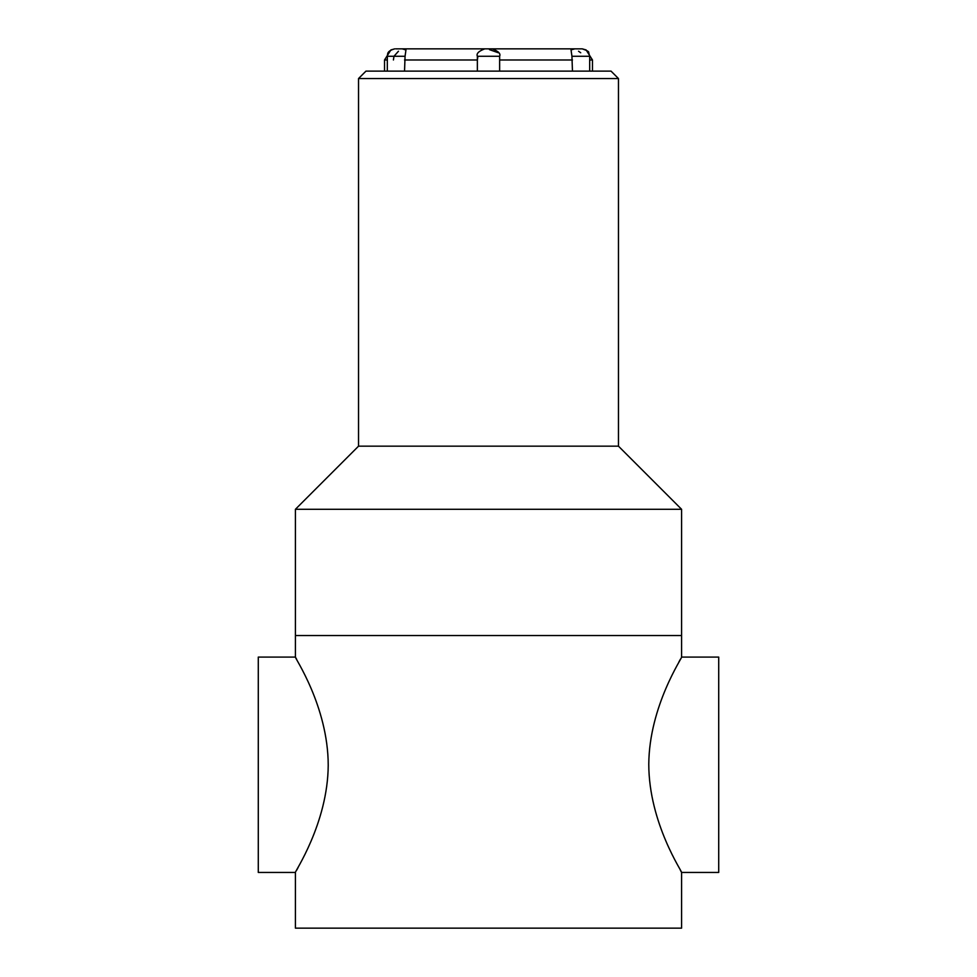 <?xml version="1.0" encoding="UTF-8"?>
<svg xmlns="http://www.w3.org/2000/svg" width="977" height="977" viewBox="0 0 977 977"><rect width="100%" height="100%" fill="white"/><g stroke="black" fill="none" stroke-linecap="round" stroke-linejoin="round"><path stroke-width="1.47" d="M296.605 659.243L295.408 657.081L258.282 657.081L258.282 872.449L295.408 872.449C294.101 872.766 327.845 823.611 328.223 765.223C328.113 706.041 294.028 656.727 295.408 657.081L295.408 635.551L681.592 635.551L295.408 635.551L295.408 509.298L681.592 509.298L681.592 657.081C682.899 656.776 649.155 705.919 648.777 764.307C648.887 823.501 682.972 872.803 681.592 872.449L680.395 870.299M681.592 509.298L618.465 446.171L358.535 446.171L295.408 509.298M618.465 446.171L618.465 78.551L358.535 78.551L358.535 446.171M358.535 78.551L365.96 71.126L611.04 71.126L618.465 78.551M404.539 71.126L405.064 56.275L387.319 56.275L387.319 71.126M589.681 71.126L589.681 56.275L571.936 56.275L572.461 71.126M395.673 48.85L581.327 48.85M571.936 56.275L571.032 49.888L574.83 48.85L582.255 48.85L574.83 48.85M580.717 52.77L578.543 51.231M498.246 52.734L489.477 49.644M477.9 56.275L477.374 59.988L404.539 59.988M405.064 56.275L405.968 49.888L404.612 49.632M398.457 51.231L393.987 56.275L393.413 59.988M488.5 48.85L492.213 48.85L488.5 48.85M398.457 48.85L402.17 48.85L398.457 48.85M681.592 657.081L718.718 657.081L718.718 872.449L681.592 872.449L681.592 928.15L295.408 928.15L295.408 872.449M298.144 867.454L296.605 870.287M678.856 662.076L680.395 659.243M592.477 71.126L592.477 59.988L589.681 59.988M387.319 59.988L384.523 59.988L384.523 71.126M572.461 59.988L499.638 59.988M499.638 71.126L499.638 56.275L477.362 56.275L477.362 71.126M592.477 59.988L586.09 49.925L582.255 48.85C587.104 50.511 589.253 51.769 588.704 52.599L589.681 56.275M384.523 59.988L390.91 49.925L394.745 48.85C386.037 51.256 387.967 54.492 387.319 56.275M405.968 49.888L402.17 48.85M499.638 56.275C500.822 53.625 498.343 51.158 492.213 48.85M477.362 56.275C476.178 53.625 478.657 51.158 484.787 48.85"/></g></svg>
